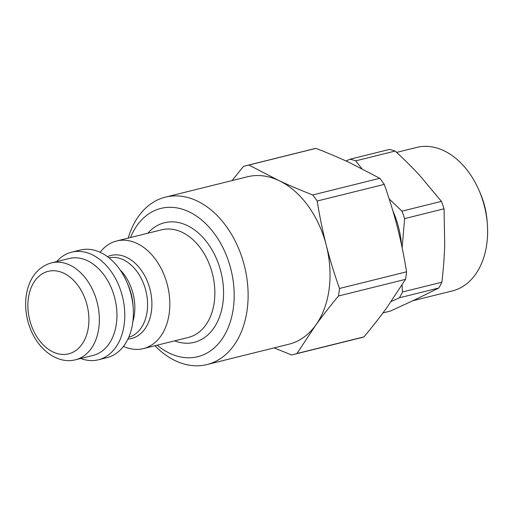 <?xml version="1.0" encoding="UTF-8"?>
<svg xmlns="http://www.w3.org/2000/svg" width="513" height="513" viewBox="0 0 513 513"><rect width="100%" height="100%" fill="white"/><g stroke="black" fill="none" stroke-linecap="round" stroke-linejoin="round"><path stroke-width="0.77" d="M56.622 261.611A55.449 38.635 76.1 0 1 71.628 252.172L80.208 250.036A55.449 38.635 76.1 0 1 126.814 282.015A55.449 38.635 76.1 0 1 133.168 307.601A55.449 38.635 76.1 0 1 117.714 352.277A55.449 38.635 76.1 0 1 106.935 357.664L98.361 359.799A55.449 38.635 76.1 0 1 80.682 358.472M71.628 252.172A55.449 38.635 76.1 0 1 119.984 288.492A55.449 38.635 76.1 0 1 109.141 354.406A55.449 38.635 76.1 0 1 98.361 359.799M102.863 350.526A49.902 34.769 76.1 0 1 93.161 355.374L75.578 359.741A49.902 34.769 -103.9 0 0 85.28 354.893A49.902 34.769 -103.9 0 0 95.04 295.565A49.902 34.769 -103.9 0 0 51.518 262.874L69.108 258.507A49.902 34.769 76.1 0 1 112.623 291.198A49.902 34.769 76.1 0 1 102.863 350.526M154.907 345.756A86.255 60.098 -103.9 0 0 207.008 364.557L288.928 344.21A86.255 60.098 -103.9 0 0 305.697 335.829A86.255 60.098 -103.9 0 0 315.655 325.268A86.255 60.098 -103.9 0 0 326.274 245.272A86.255 60.098 -103.9 0 0 278.758 180.505A86.255 60.098 -103.9 0 0 247.349 176.786L165.423 197.133A86.255 60.098 -103.9 0 0 128.173 238.128M207.008 364.557A86.255 60.098 -103.9 0 0 223.777 356.169A86.255 60.098 -103.9 0 0 240.642 253.634A86.255 60.098 -103.9 0 0 165.423 197.133M130.449 237.557A76.399 53.23 76.1 0 1 214.453 233.768A76.399 53.23 76.1 0 1 212.619 349.27A76.399 53.23 76.1 0 1 157.183 345.185M100.118 252.3A55.449 38.635 76.1 0 1 116.663 240.982A55.449 38.635 76.1 0 1 165.019 277.309A55.449 38.635 76.1 0 1 154.176 343.223A55.449 38.635 76.1 0 1 143.396 348.609A55.449 38.635 76.1 0 1 123.479 346.352M364.018 336.861L296.956 353.515L315.655 325.268C322.145 316.271 329.756 306.517 338.497 295.995L405.552 279.341L386.853 307.588C380.37 316.579 372.759 326.339 364.018 336.861A97.342 67.825 -103.9 0 1 360.729 337.804L293.667 354.457A97.342 67.825 -103.9 0 0 296.956 353.515M274.122 347.885L291.499 354.945A97.342 67.825 -103.9 0 0 293.667 354.457M326.274 245.272C322.78 231.6 319.753 216.852 317.201 201.038L384.263 184.379C389.598 199.506 394.003 213.908 397.479 227.592C400.974 241.264 404 256.013 406.553 271.826L339.491 288.486C334.155 273.358 329.75 258.956 326.274 245.272M315.976 148.372C328.66 153.316 339.984 158.139 349.956 162.82L379.8 178.3L312.738 194.953C300.054 190.002 288.729 185.187 278.758 180.505L248.914 165.026L315.976 148.372A97.342 67.825 -103.9 0 0 313.802 148.853L246.74 165.513A97.342 67.825 -103.9 0 0 243.457 166.456L232.03 180.589M384.263 184.379A97.342 67.825 -103.9 0 0 379.8 178.3M405.552 279.341A97.342 67.825 -103.9 0 0 406.553 271.826M248.914 165.026A97.342 67.825 -103.9 0 0 246.74 165.513M317.201 201.038A97.342 67.825 -103.9 0 0 312.738 194.953M338.497 295.995A97.342 67.825 -103.9 0 0 339.491 288.486M391.156 301.522L399.396 297.79L438.839 287.992L416.344 299.111L390.406 311.077L382.929 312.936M361.8 168.604L355.721 160.851L395.164 151.053A83.177 57.95 -103.9 0 0 389.476 149.418L350.033 159.21L346.044 161.011M355.721 160.851A83.177 57.95 -103.9 0 0 350.033 159.21M402.128 247.741L404.622 218.596L444.066 208.797A83.177 57.95 -103.9 0 0 441.411 201.365L401.968 211.157L389.181 198.941M404.622 218.596A83.177 57.95 -103.9 0 0 401.968 211.157M438.839 287.992A83.177 57.95 -103.9 0 0 441.879 282.195L402.436 291.993L402.064 284.997M399.396 297.79A83.177 57.95 -103.9 0 0 402.436 291.993M395.164 151.053C404.494 159.652 412.779 167.892 420.012 175.779L441.411 201.365M444.066 208.797L444.694 245.067C444.361 256.564 443.424 268.94 441.879 282.195M401.525 244.874A73.93 51.512 -103.9 0 0 392.849 210.792M396.626 152.406L416.736 147.417A73.93 51.512 76.1 0 1 478.879 190.047A73.93 51.512 76.1 0 1 487.35 224.162A73.93 51.512 76.1 0 1 459.238 288.453A73.93 51.512 76.1 0 1 452.376 290.922L412.984 300.701M487.35 224.162L487.126 221.199A61.611 42.925 -103.9 0 0 480.065 192.773L478.879 190.047M76.912 349.712A42.508 29.619 76.1 0 1 28.132 310.788A42.508 29.619 76.1 0 1 70.159 277.257A42.508 29.619 76.1 0 1 76.912 349.712M116.663 240.982L161.698 229.798A55.449 38.635 76.1 0 1 210.054 266.125A55.449 38.635 76.1 0 1 199.211 332.039A55.449 38.635 76.1 0 1 188.431 337.426L143.396 348.609M174.561 340.869A61.611 42.925 -103.9 0 0 206.181 336.355A61.611 42.925 -103.9 0 0 212.529 250.754A61.611 42.925 -103.9 0 0 147.827 233.242M126.814 282.015L128.038 284.811A42.778 29.805 76.1 0 1 132.944 304.549L133.168 307.601M132.867 321.645A40.969 28.548 -103.9 0 0 119.978 269.748M127.923 339.067A42.778 29.805 -103.9 0 0 139.831 334.348A42.778 29.805 -103.9 0 0 147.257 281.092A42.778 29.805 -103.9 0 0 107.454 256.654M108.974 257.827A40.969 28.548 76.1 0 1 144.198 285.286A40.969 28.548 76.1 0 1 136.016 333.521A40.969 28.548 76.1 0 1 128.718 337.323M51.518 262.874C39.469 266.151 32.499 275.584 29.421 283.651C26.766 290.281 25.509 297.546 25.65 305.434C25.913 315.809 28.401 325.614 33.114 334.842C42.868 353.944 60.867 363.826 75.578 359.741"/></g></svg>
